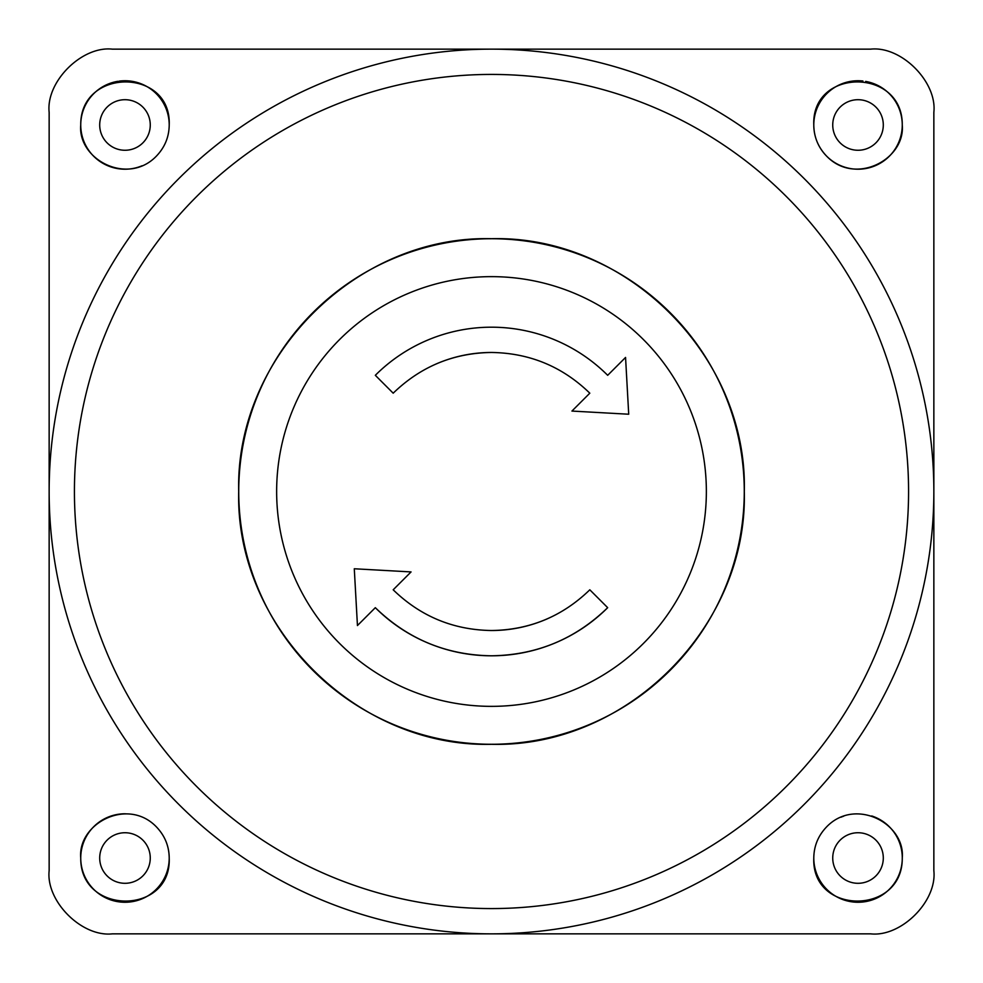 <?xml version="1.0" encoding="UTF-8"?>
<svg xmlns="http://www.w3.org/2000/svg" width="983" height="983" viewBox="0 0 983 983"><rect width="100%" height="100%" fill="white"/><g stroke="black" fill="none" stroke-linecap="round" stroke-linejoin="round"><path stroke-width="1.47" d="M491.5 352.467C529.665 353.032 562.423 366.598 589.812 393.188L571.934 411.066L628.715 414.224L625.557 357.443L607.678 375.309A164.308 164.308 0 0 0 375.322 375.309L393.188 393.188C420.638 366.573 453.409 352.995 491.5 352.467A139.033 139.033 0 0 0 435.862 364.091M491.5 706.359A214.859 214.859 0 0 1 276.641 491.5A214.859 214.859 0 0 1 491.5 276.641A214.859 214.859 0 0 1 706.359 491.5A214.859 214.859 0 0 1 491.5 706.359M375.322 607.678C407.748 639.122 446.479 655.17 491.5 655.796C536.595 655.133 575.325 639.097 607.678 607.678A164.308 164.308 0 0 1 375.322 607.678L357.443 625.544L354.285 568.764L357.443 625.544M607.678 607.678L589.812 589.8C562.362 616.415 529.591 629.98 491.5 630.521C453.335 629.956 420.564 616.39 393.188 589.8L411.066 571.922L354.285 568.764M491.5 744.266A252.766 252.766 0 0 1 238.734 491.5A252.766 252.766 0 0 1 491.5 238.734A252.766 252.766 0 0 1 744.266 491.5A252.766 252.766 0 0 1 491.5 744.266M625.557 357.443L628.715 414.224M491.5 630.521A139.033 139.033 0 0 0 547.138 618.897M49.15 491.5A442.35 442.35 0 0 1 491.5 49.15L870.655 49.15C901.411 45.796 937.241 81.982 933.85 112.345L933.85 870.655C937.204 901.411 901.018 937.241 870.655 933.85L491.5 933.85A442.35 442.35 0 0 1 49.15 491.5L49.15 112.345C45.796 81.589 81.982 45.759 112.345 49.15L491.5 49.15A442.35 442.35 0 0 1 933.85 491.5A442.35 442.35 0 0 1 491.5 933.85L112.345 933.85C81.589 937.204 45.759 901.018 49.15 870.655L49.15 491.5M99.701 858.024A25.275 25.275 0 0 0 124.976 883.299A25.275 25.275 0 0 0 150.264 858.024A25.275 25.275 0 0 0 124.976 832.736A25.275 25.275 0 0 0 99.701 858.024M832.736 124.976A25.275 25.275 0 0 0 858.024 150.264A25.275 25.275 0 0 0 883.299 124.976A25.275 25.275 0 0 0 858.024 99.701A25.275 25.275 0 0 0 832.736 124.976M99.701 124.976A25.275 25.275 0 0 0 124.976 150.264A25.275 25.275 0 0 0 150.264 124.976A25.275 25.275 0 0 0 124.976 99.701A25.275 25.275 0 0 0 99.701 124.976M832.736 858.024A25.275 25.275 0 0 0 858.024 883.299A25.275 25.275 0 0 0 883.299 858.024A25.275 25.275 0 0 0 858.024 832.736A25.275 25.275 0 0 0 832.736 858.024M865.654 81.417A44.235 44.235 0 0 1 902.259 124.976A44.235 44.235 0 0 1 858.024 169.211A44.235 44.235 0 0 1 813.789 124.976C811.393 67.618 902.922 67.569 902.259 124.976C905.441 159.443 855.456 185.959 826.74 156.26C818.237 147.45 813.924 137.018 813.789 124.976A44.235 44.235 0 0 1 862.951 81.024M165.783 840.944A44.235 44.235 0 0 1 124.976 902.259A44.235 44.235 0 0 1 80.741 858.024C77.559 823.557 127.544 797.041 156.26 826.74C164.763 835.55 169.076 845.982 169.211 858.024C171.607 915.382 80.078 915.431 80.741 858.024A44.235 44.235 0 0 1 125.492 813.789M142.056 165.783A44.235 44.235 0 0 1 80.741 124.976C80.078 67.569 171.607 67.618 169.211 124.976C169.076 137.03 164.763 147.45 156.26 156.26C127.544 185.959 77.559 159.43 80.741 124.976A44.235 44.235 0 0 1 118.046 81.294M871.712 815.951A44.235 44.235 0 0 1 858.024 902.259A44.235 44.235 0 0 1 813.789 858.024C813.924 845.97 818.237 835.55 826.74 826.74C855.456 797.041 905.441 823.57 902.259 858.024C902.922 915.431 811.393 915.382 813.789 858.024M840.944 817.217A44.235 44.235 0 0 1 843.795 816.136M119.25 81.122A44.235 44.235 0 0 1 169.211 124.976M491.5 908.575A417.075 417.075 0 0 1 74.425 491.5A417.075 417.075 0 0 1 491.5 74.425A417.075 417.075 0 0 1 908.575 491.5A417.075 417.075 0 0 1 491.5 908.575M491.5 744.303C356.436 747.805 235.195 626.564 238.697 491.5C235.195 356.436 356.436 235.195 491.5 238.697C626.564 235.195 747.805 356.436 744.303 491.5C747.805 626.564 626.564 747.805 491.5 744.303"/></g></svg>
